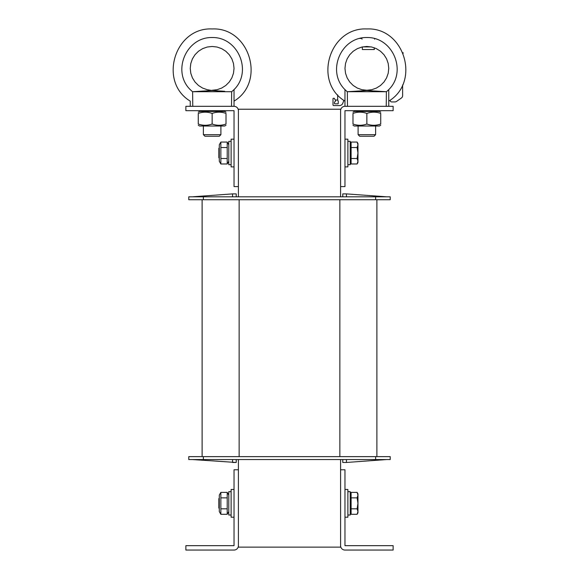 <?xml version="1.0" encoding="UTF-8"?>
<svg xmlns="http://www.w3.org/2000/svg" width="579" height="579" viewBox="0 0 579 579"><rect width="100%" height="100%" fill="white"/><g stroke="black" fill="none" stroke-linecap="round" stroke-linejoin="round"><path stroke-width="0.87" d="M238.41 459.552L238.41 469.772L234.032 469.772L234.032 545.671L185.866 545.671L185.866 550.05L234.032 550.05A4.379 4.379 0 0 0 238.41 545.671L238.41 547.133L340.59 547.133L340.59 545.671A4.379 4.379 0 0 0 344.968 550.05L393.134 550.05L393.134 545.671L344.968 545.671L344.968 469.772L340.59 469.772L340.59 545.671M340.59 110.69L340.59 186.597L344.968 186.597L344.968 110.69L393.134 110.69L393.134 106.312L344.968 106.312A4.379 4.379 0 0 0 340.59 110.69L340.59 109.228L238.41 109.228L238.41 110.69A4.379 4.379 0 0 0 234.032 106.312L185.866 106.312L185.866 110.69L234.032 110.69L234.032 186.597L238.41 186.597L238.41 196.809M340.59 186.597L340.59 196.809M340.59 459.552L340.59 469.772M202.114 456.628L202.114 199.733L202.114 456.628M376.886 456.628L376.886 199.733L376.886 456.628M375.619 199.733L390.217 199.733L390.217 196.809L375.619 196.809L375.619 199.733L203.381 199.733L203.381 196.809L375.619 196.809M203.381 196.809L188.783 196.809L188.783 199.733L203.381 199.733M203.381 459.552L203.381 456.628L188.783 456.628L188.783 459.552L390.217 459.552L390.217 456.628L375.619 456.628L375.619 459.552M203.381 456.628L375.619 456.628M346.43 196.809L346.43 193.893L386.569 196.809M346.43 193.893L342.775 193.893L342.775 196.809M192.431 196.809L232.57 193.893L236.225 193.893L236.225 196.809M232.57 196.809L232.57 193.893M390.217 196.809L390.217 199.733M346.43 459.552L346.43 462.469L386.569 459.552M346.43 462.469L342.775 462.469L346.43 462.469L342.775 462.469L342.775 459.552M232.57 459.552L232.57 462.469L236.225 462.469L236.225 459.552M236.225 462.469L192.431 459.552M188.783 459.552L188.783 456.628M238.41 545.671L238.41 469.772M238.41 186.597L238.41 110.69M347.885 166.89L344.968 166.89L347.885 166.89L347.885 139.155L344.968 139.155M347.885 517.206L344.968 517.206L347.885 517.206L347.885 489.472L344.968 489.472M234.032 489.472L231.115 489.472L231.115 517.206L234.032 517.206L231.115 517.206M234.032 139.155L231.115 139.155L231.115 166.89L234.032 166.89L231.115 166.89M231.115 141.341L228.777 141.341L228.777 164.697L231.115 164.697M231.115 491.665L228.777 491.665L228.777 515.02L231.115 515.02L228.777 515.02M347.885 164.697L350.223 164.697L350.223 141.341L347.885 141.341M350.223 515.02L347.885 515.02L350.223 515.02L350.223 491.665L347.885 491.665M219.289 147.862L218.855 148.304L218.855 157.741L219.289 158.176M357.113 142.065L357.96 143.534L357.96 144.808L357.113 142.065L351.098 142.065L351.098 147.544L357.113 147.544L357.96 144.808L357.96 153.022L357.113 147.544M357.96 162.511L357.113 163.98L357.96 161.237L357.96 162.511L357.113 163.98L351.098 163.98L351.098 147.544M357.113 158.501L357.96 153.022L357.96 161.237L357.113 158.501L351.098 158.501M350.223 161.338L351.098 161.338L350.223 161.338M219.289 498.186L218.855 498.62L218.855 508.058L219.289 508.5M357.113 492.382L357.96 493.851L357.96 495.125L357.113 492.382L351.098 492.382L351.098 497.86L357.113 497.86L357.96 495.125L357.96 503.339L357.113 497.86M357.96 512.828L357.113 514.297L357.96 511.561L357.96 512.828L357.113 514.297L351.098 514.297L351.098 497.86M357.113 508.818L357.96 503.339L357.96 511.561L357.113 508.818L351.098 508.818M350.223 511.662L351.098 511.662M219.289 161.266L219.289 144.772L220.852 142.065L220.852 163.98L219.289 161.266M228.777 161.266L227.214 163.98L227.214 142.065L220.852 142.065M220.852 147.544L227.214 147.544M220.852 158.501L227.214 158.501M220.852 163.98L227.214 163.98M219.289 511.59L219.289 495.096L220.852 492.382L220.852 514.297L219.289 511.59M228.777 511.59L227.214 514.297L227.214 492.382L220.852 492.382M220.852 497.86L227.214 497.86M220.852 508.818L227.214 508.818M220.852 514.297L227.214 514.297M359.675 136.239L374.056 136.239L375.619 134.668L358.104 134.668L359.675 136.239M375.619 134.668L375.619 126.019M379.44 91.294L386.388 91.714L347.335 91.714L366.854 90.527L386.388 91.714L386.229 106.312M347.494 106.312L347.335 91.714M355.455 91.214L354.283 91.294M388.755 106.312L388.755 89.629C407.377 71.463 392.866 36.94 366.862 37.519C340.857 36.94 326.353 71.463 344.968 89.629L344.968 101.13C312.819 81.834 329.415 27.133 366.862 28.95C329.415 27.133 312.819 81.834 344.968 101.13M344.968 106.312L344.968 89.629L347.335 91.808M366.862 46.465L361.991 47.015L357.366 48.636L353.212 51.241L349.745 54.708L347.139 58.863L345.518 63.487L344.968 68.358L345.518 73.229L347.132 77.861L349.745 82.008L353.212 85.475L357.359 88.088L361.984 89.709L366.854 90.259L361.984 89.709L357.359 88.088L353.212 85.475L349.745 82.008L347.132 77.861L345.518 73.229L344.968 68.358L345.518 63.487L347.139 58.863L349.745 54.708L353.212 51.241L357.366 48.636L361.991 47.015L366.862 46.465L371.732 47.015L376.364 48.636L380.512 51.241L383.978 54.708L386.591 58.863L388.205 63.487L388.755 68.358L388.212 73.229L386.591 77.861L383.986 82.008L380.519 85.475L376.364 88.088L371.74 89.709L366.869 90.259M388.755 101.13C420.904 81.834 404.316 27.133 366.862 28.95C404.316 27.133 420.904 81.834 388.755 101.13M204.944 136.239L219.325 136.239L220.896 134.668L203.381 134.668L204.944 136.239M220.896 134.668L220.896 126.019M234.032 106.312L234.032 89.629L231.665 91.714L231.506 106.312M231.665 91.714L192.612 91.714L212.131 90.527L224.717 91.294M192.771 106.312L192.612 91.714M212.131 90.527L207.26 89.709L202.636 88.088L198.481 85.475L195.014 82.008L192.409 77.861L190.788 73.229L190.245 68.358L190.795 63.487L192.409 58.863L195.022 54.708L198.488 51.241L202.636 48.636L207.268 47.015L212.138 46.465L207.268 47.015L202.636 48.636L198.488 51.241L195.022 54.708L192.409 58.863L190.795 63.487L190.245 68.358L190.788 73.229L192.409 77.861L195.014 82.008L198.481 85.475L202.636 88.088L207.26 89.709L212.131 90.527M200.732 91.214L199.56 91.294M190.245 106.312L190.245 101.13C158.096 81.834 174.684 27.133 212.138 28.95C174.684 27.133 158.096 81.834 190.245 101.13M212.138 46.465L217.009 47.015L221.634 48.636L225.788 51.241L229.255 54.708L231.861 58.863L233.482 63.487L234.032 68.358L233.482 73.229L231.868 77.861L229.255 82.008L225.788 85.475L221.641 88.088L217.016 89.709L212.146 90.259M234.032 101.13C266.181 81.834 249.585 27.133 212.138 28.95C249.585 27.133 266.181 81.834 234.032 101.13M198.271 112.181L199.581 111.421L224.688 111.421L226.005 112.181M226.005 125.259L224.688 126.019L199.581 126.019L198.271 125.259M226.005 113.419C226.005 111.747 226.005 111.747 226.005 113.419C226.005 111.747 226.005 111.747 226.005 113.419C221.381 111.747 216.763 111.747 212.138 113.419C207.514 111.747 202.896 111.747 198.271 113.419C198.271 111.747 198.271 111.747 198.271 113.419C198.271 111.747 198.271 111.747 198.271 113.419L198.271 124.022C202.896 125.686 207.514 125.686 212.138 124.022C216.763 125.686 221.381 125.686 226.005 124.022C226.005 125.686 226.005 125.686 226.005 124.022C226.005 125.686 226.005 125.686 226.005 124.022L226.005 113.419M198.271 124.022C198.271 125.686 198.271 125.686 198.271 124.022C198.271 125.686 198.271 125.686 198.271 124.022M212.138 113.419L212.138 124.022M352.995 112.181L354.312 111.421L379.419 111.421L380.729 112.181M380.729 125.259L379.419 126.019L354.312 126.019L352.995 125.259M380.729 113.419C380.729 111.747 380.729 111.747 380.729 113.419C380.729 111.747 380.729 111.747 380.729 113.419C376.104 111.747 371.486 111.747 366.862 113.419C362.237 111.747 357.619 111.747 352.995 113.419C352.995 111.747 352.995 111.747 352.995 113.419C352.995 111.747 352.995 111.747 352.995 113.419L352.995 124.022C357.619 125.686 362.237 125.686 366.862 124.022C371.486 125.686 376.104 125.686 380.729 124.022C380.729 125.686 380.729 125.686 380.729 124.022C380.729 125.686 380.729 125.686 380.729 124.022L380.729 113.419M352.995 124.022C352.995 125.686 352.995 125.686 352.995 124.022C352.995 125.686 352.995 125.686 352.995 124.022M366.862 113.419L366.862 124.022M390.217 100.471L390.217 100.471A1.462 1.462 0 0 0 391.679 101.933L394.885 101.933A2.917 2.917 0 0 0 396.564 101.405L401.377 98.032A2.917 2.917 0 0 0 402.622 95.644L402.622 84.925L402.622 95.644M337.709 94.884A2.917 2.917 0 0 0 337.666 95.361L337.666 99.595A0.441 0.441 0 0 1 337.231 100.037L335.538 100.037A0.441 0.441 0 0 1 335.154 99.82L334.401 98.502A0.441 0.441 0 0 0 334.018 98.285L333.439 98.285A0.441 0.441 0 0 0 332.997 98.72L332.997 104.85A0.731 0.731 0 0 0 333.728 105.581L339.41 105.581A3.648 3.648 0 0 0 342.84 103.178L343.868 100.37L342.84 103.178M334.401 98.502L335.154 99.82A0.441 0.441 0 0 0 335.538 100.037A0.441 0.441 0 0 1 335.154 99.82L334.401 98.502L335.154 99.82A0.441 0.441 0 0 0 335.538 100.037A0.441 0.441 0 0 1 335.154 99.82L335.603 100.587A0.441 0.441 0 0 1 335.531 101.115L334.582 102.063A0.441 0.441 0 0 0 334.459 102.374L334.459 103.395A0.441 0.441 0 0 0 334.894 103.829L337.818 103.829A0.441 0.441 0 0 0 338.252 103.395L338.252 101.282A0.441 0.441 0 0 0 338.194 101.064L337.731 100.254A0.441 0.441 0 0 1 337.666 100.037L337.666 95.361M332.997 98.72L332.997 104.85M333.728 105.581L339.41 105.581M403.237 53.188A0.441 0.441 0 0 0 403.114 52.798L403.035 52.718M374.881 38.59A0.731 0.731 0 0 0 374.599 39.169M374.309 49.533L374.309 47.767L374.309 49.533L362.338 49.533L362.338 46.935L362.338 49.533M362.049 39.169A0.731 0.731 0 0 0 361.318 38.438L359.429 38.438M362.505 46.906L371.219 46.906M394.885 101.933L391.679 101.933M401.377 98.032L396.564 101.405M333.439 98.285L334.018 98.285M339.859 456.628L339.859 199.733M239.141 456.628L239.141 199.733M386.388 91.808L388.755 89.629M234.032 89.629C252.647 71.463 238.143 36.94 212.138 37.519C186.134 36.94 171.623 71.463 190.245 89.629L192.612 91.808M351.098 144.699L350.223 144.699M351.098 495.023L350.223 495.023M228.777 144.772L227.214 142.065M228.777 495.096L227.214 492.382M358.104 126.019L358.104 134.668M375.619 111.421L374.931 110.69M358.104 111.421L358.792 110.69M203.381 126.019L203.381 134.668M220.896 111.421L220.208 110.69M203.381 111.421L204.069 110.69"/></g></svg>
